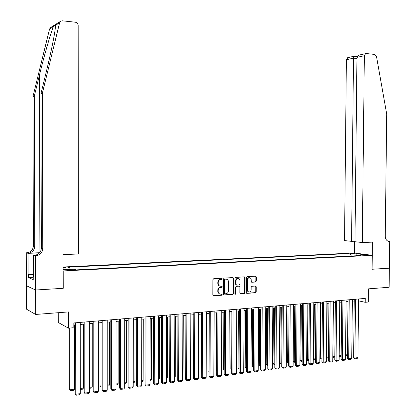<?xml version="1.0" encoding="UTF-8"?>
<svg xmlns="http://www.w3.org/2000/svg" width="416" height="416" viewBox="0 0 416 416"><rect width="100%" height="100%" fill="white"/><g stroke="black" fill="none" stroke-linecap="round" stroke-linejoin="round"><path stroke-width="0.62" d="M222.222 278.819L221.702 278.257L213.658 278.751L212.909 279.656L212.841 295.027L213.585 295.828L221.614 295.235L222.144 294.606L221.624 294.05L220.568 294.128C219.118 294.055 218.327 293.207 218.192 291.58L218.197 290.3C218.353 288.647 219.159 287.685 220.615 287.414L221.655 287.347L222.186 286.718L221.66 286.156L220.626 286.224C219.17 286.161 218.369 285.303 218.228 283.665L218.239 282.386C218.384 280.748 219.18 279.791 220.62 279.516L221.702 279.448L222.222 278.819M219.773 286.104C218.556 285.823 217.906 284.976 217.823 283.561L217.828 282.287C217.979 280.649 218.769 279.692 220.21 279.417L221.291 279.349L221.811 278.725L221.608 278.262M213.19 295.714L221.203 295.126L221.733 294.492L221.551 294.055M219.684 293.992L218.057 292.724L217.792 290.196C217.942 288.538 218.748 287.576 220.204 287.31L221.244 287.243L221.775 286.614L221.577 286.161M350.584 253.36L354.526 253.64L350.584 253.36M255.128 281.923L255.559 282.017L256.272 281.143L256.303 276.957L255.59 276.172L247.083 276.697L246.366 277.576L246.272 292.594L246.984 293.374L255.486 292.75L256.204 291.871L256.235 286.816L255.528 286.042L251.904 286.286L251.181 287.17L251.165 289.682C251.04 291.049 250.385 291.834 249.205 292.048C248.045 291.99 247.411 291.294 247.302 289.957L247.374 279.828L248.087 278.304L249.283 277.727C250.468 277.774 251.113 278.476 251.228 279.833L251.217 281.476L251.93 282.256L255.554 282.022L255.122 281.923L255.84 281.05L255.866 276.869L255.523 276.177M63.201 270.988L63.232 288.309L35.573 290.014L35.646 314.449L68.448 311.927L68.474 328.177L73.148 327.766L73.143 323.003L365.238 298.412L365.196 302.292L368.274 302.026L368.42 288.855L389.132 287.264L389.366 268.19L372.013 269.261L372.174 255.315L63.06 270.936M233.704 278.361L232.97 277.566L224.177 278.106L223.439 279.001L223.361 294.263L224.099 295.053L232.877 294.408L233.62 293.514L233.704 278.361L232.934 277.566M223.694 294.944L232.461 294.299L233.204 293.405L233.288 278.268M235.737 277.394L244.374 276.864L245.097 277.654L245.003 292.687L244.27 293.571L240.583 293.842L239.866 293.062L239.902 286.946L239.174 286.156L236.714 286.322L235.976 287.212L235.94 293.597L235.414 294.221L234.91 293.675L234.998 278.283L235.737 277.394M35.646 314.449L26.515 309.176L26.437 285.73M251.93 282.256L251.592 282.183M63.055 267.925L65.822 267.623L63.055 267.296M63.055 267.01L354.245 252.975L372.174 255.315M346.954 256.235L346.98 253.656L67.813 267.181L69.753 267.816L70.2 269.422M346.98 253.656L350.277 254.093L356.985 253.765L364.333 254.732L357.573 255.07L361 255.528L76.118 269.896L74.079 269.23L63.887 269.74L63.055 269.454M63.055 268.143L69.753 267.816M58.235 312.712L58.256 322.478L68.474 328.177M358.55 300.856L365.196 302.292M73.143 325.047L74.937 324.896M80.252 324.444L84.074 324.116M89.352 323.664L93.096 323.341M98.348 322.894L102.019 322.582M107.234 322.135L110.838 321.828M116.022 321.381L119.558 321.079M124.712 320.642L128.18 320.346M133.302 319.904L136.703 319.613M141.794 319.181L145.132 318.895M150.192 318.464L153.468 318.183M158.496 317.751L161.71 317.476M166.712 317.049L169.858 316.779M174.834 316.358L177.923 316.092M182.863 315.671L185.895 315.411M190.809 314.99L193.783 314.735M198.671 314.319L201.588 314.07M206.445 313.654L209.305 313.409M214.136 312.993L216.944 312.754M221.749 312.343L224.5 312.109M229.278 311.698L231.977 311.47M236.725 311.064L239.372 310.835M244.098 310.435L246.693 310.211M251.394 309.811L253.937 309.592M258.612 309.192L261.108 308.979M265.756 308.584L268.206 308.37M272.828 307.975L275.231 307.772M279.822 307.377L282.183 307.18M286.754 306.784L289.063 306.587M293.608 306.202L295.875 306.004M300.399 305.62L302.619 305.432M307.117 305.048L309.296 304.86M313.773 304.476L315.91 304.294M320.362 303.914L322.452 303.732M326.882 303.358L328.936 303.181M333.341 302.801L335.353 302.63M339.737 302.255L341.708 302.089M346.07 301.714L348.005 301.548M352.342 301.179L354.234 301.018M357.573 255.07L357.115 255.72M351.359 256.012L350.277 254.093M356.985 253.765L356.663 255.746M226.481 279.188L224.598 279.146L224.999 279.24L224.484 279.869L224.416 293.254L224.931 293.81L226.018 293.732C227.464 293.462 228.264 292.505 228.415 290.857L228.462 281.731C228.327 280.098 227.536 279.245 226.091 279.172L224.588 279.146L224.073 279.77L224.484 279.869M224.65 293.732L224 293.145L224.073 279.77M240.188 293.732L243.849 293.462L244.577 292.578L244.67 277.56L244.322 276.869M239.122 286.14L236.293 286.218L235.555 287.108L235.518 293.488L235.94 293.597M235.082 294.102L235.518 293.488M239.938 280.597C239.824 279.224 239.164 278.517 237.957 278.476C236.782 278.704 236.137 279.49 236.012 280.847L235.992 284.357L236.725 285.147L239.184 284.981L239.918 284.097L239.938 280.597M238.254 278.476L237.536 278.382C236.361 278.606 235.716 279.396 235.591 280.748L236.012 280.847M236.356 285.059L235.57 284.253L235.591 280.748M251.55 282.157L255.122 281.923M249.548 277.727L248.425 277.727L247.499 278.382L246.948 279.734L247.364 280.077M248.492 291.933L246.875 289.853L246.938 279.984M246.594 293.264L255.05 292.64L255.772 291.762L255.804 286.718L255.481 286.042M69.28 328.104L69.368 389.225L70.06 389.771L69.971 328.047M74.48 324.938L74.558 389.204L73.674 390.312L70.528 390.712L69.368 389.225M70.528 390.712L70.06 389.771L74.558 389.204M80.252 322.405L80.324 393.65L75.748 394.243L75.02 393.676L76.216 395.2L75.748 394.243L75.66 322.795M74.937 322.852L75.02 393.676M80.324 393.65L79.42 394.784L76.216 395.2M33.238 278.517L32.989 274.659L33.634 274.383M33.634 274.716L32.989 274.659M42.38 93.142L40.934 93.683L46.212 72.114C50.346 55.37 54.262 36.748 55.193 29.136L55.536 25.298C55.541 24.232 54.844 24.669 53.435 26.608C50.809 32.557 44.288 55.214 39.437 75.182L34.289 96.148L34.72 246.303C34.429 249.995 32.469 252.262 28.829 253.105L26.281 252.767L26.39 285.709L35.526 290.014L63.092 288.314L63.029 254.608L78.411 253.989L78.172 25.433C78 23.644 77.059 22.573 75.348 22.209L62.395 20.816L60.882 21.096L59.608 22.766L42.38 93.142L42.775 248.586C42.474 252.403 40.451 254.753 36.702 255.632L35.428 255.72L35.526 290.014M34.289 96.148L32.937 96.652L33.379 245.924C33.088 249.595 31.132 251.846 27.513 252.684L26.801 252.746M35.402 255.216L34.564 255.247L35.292 255.18C39.026 254.306 41.038 251.971 41.34 248.175L40.934 93.683M53.435 26.608L49.556 29.021L32.937 96.652M35.428 255.72L33.576 255.122L33.639 276.91L33.233 276.739L33.639 276.718M32.999 277.352L28.48 277.597L33.244 279.651L33.233 276.739M28.48 277.597L28.47 274.747L28.085 274.586L28.018 253.328L26.281 252.767M33.576 255.122L36.046 255.024M39.671 252.725L28.111 253.167M39.53 252.881L28.018 253.328M49.556 29.021L50.788 27.414L60.575 21.289M28.085 274.586L33.634 274.295M33.384 274.492L28.47 274.747M362.294 242.533L364.343 55.708L356.944 57.366L354.978 241.732L362.294 242.533L372.414 242.128L372.107 269.251L389.392 268.185L389.719 241.431L388.227 241.275M359.658 54.948L366.246 53.524L374.707 54.439L376.48 56.425L386.724 114.182L385.268 236.231C385.486 239.486 386.859 241.223 389.392 241.441L389.719 241.431M354.333 252.985L354.458 241.244M351.572 241.358L353.496 58.141L346.377 59.743L344.531 240.583L351.572 241.358L354.983 241.223M346.377 59.743L347.89 57.632M365.648 53.586L364.343 55.708M353.902 56.3L353.496 58.141L356.933 58.495M359.242 55.042L357.552 56.004L356.944 57.366M83.418 324.173L83.47 388.076L82.592 389.178L80.319 389.47M80.319 388.476L83.47 388.076M92.258 323.414L92.29 386.958L91.406 388.06L89.393 388.315M89.393 387.327L92.29 386.958M100.994 322.67L101.005 385.856L100.126 386.953L98.358 387.176M98.358 386.194L101.005 385.856M109.637 321.927L109.621 384.769L108.742 385.856L107.224 386.048M107.224 385.07L109.621 384.769M89.352 321.641L89.393 392.47L84.869 393.058L84.126 392.496L85.327 394.009L84.869 393.058L84.817 322.02M84.068 322.083L84.126 392.496M89.393 392.47L88.494 393.598L85.327 394.009M98.348 320.882L98.363 391.31L93.891 391.888L93.127 391.331L94.333 392.839L93.891 391.888L93.86 321.261M93.096 321.324L93.127 391.331M98.363 391.31L97.458 392.428L94.333 392.839M107.234 320.133L107.224 390.156L102.804 390.733L102.024 390.182L103.236 391.674L102.804 390.733L102.804 320.507M102.019 320.575L102.024 390.182M107.224 390.156L106.324 391.274L103.236 391.674M116.028 319.394L115.986 389.022L111.618 389.589L110.817 389.043L112.034 390.525L111.618 389.589L111.644 319.764M110.838 319.831L110.817 389.043M115.986 389.022L115.092 390.13L112.034 390.525M118.18 321.199L118.144 383.687L117.27 384.769L115.991 384.935M115.991 383.963L118.144 383.687M124.712 318.661L124.649 387.894L120.333 388.456L119.512 387.92L120.734 389.392L120.333 388.456L120.38 319.03M119.558 319.098L119.512 387.92M124.649 387.894L123.755 388.996L120.734 389.392M126.636 320.476L126.573 382.621L125.7 383.698L124.654 383.833M124.654 382.866L126.573 382.621M133.302 317.938L133.219 386.786L128.944 387.338L128.107 386.807L129.334 388.268L128.944 387.338L129.022 318.302M128.18 318.37L128.107 386.807M133.219 386.786L132.324 387.878L129.334 388.268M134.992 319.764L134.909 381.571L134.035 382.637L133.224 382.741M133.224 381.784L134.909 381.571M141.799 317.226L141.684 385.684L137.462 386.235L136.609 385.705L137.842 387.161L137.462 386.235L137.561 317.58M136.708 317.652L136.609 385.705M141.684 385.684L140.795 386.776L137.842 387.161M143.255 319.056L143.151 380.526L142.282 381.592L141.695 381.664M141.695 380.708L143.151 380.526M150.197 316.519L150.062 384.597L145.886 385.138L145.012 384.618L146.25 386.064L145.886 385.138L146.011 316.872M145.137 316.945L145.012 384.618M150.062 384.597L149.172 385.684L146.25 386.064M151.429 318.354L151.304 379.496L150.067 380.598M150.072 379.652L151.304 379.496M158.501 315.817L158.345 383.521L154.211 384.056L153.327 383.542L154.565 384.977L154.211 384.056L154.362 316.165M153.468 316.243L153.327 383.542M158.345 383.521L157.456 384.602L154.565 384.977M159.515 317.663L159.375 378.472L158.35 379.548M158.356 378.602L159.375 378.472M166.717 315.125L166.535 382.46L162.448 382.99L161.548 382.481L162.791 383.906L162.448 382.99L162.62 315.474M161.715 315.546L161.548 382.481M166.535 382.46L165.646 383.531L162.791 383.906M167.518 316.982L167.352 377.463L166.546 378.446M166.546 377.567L167.352 377.463M174.84 314.444L174.632 381.41L170.596 381.93L169.676 381.425L170.924 382.845L170.596 381.93L170.789 314.782M169.863 314.86L169.676 381.425M174.632 381.41L173.748 382.476L170.924 382.845M175.432 316.306L175.245 376.464L174.647 377.187M174.647 376.542L175.245 376.464M182.874 313.768L182.645 380.37L178.651 380.884L177.715 380.385L178.968 381.794L178.651 380.884L178.864 314.106M177.928 314.184L177.715 380.385M182.645 380.37L181.761 381.43L178.968 381.794M183.258 315.635L183.056 375.476L182.66 375.955M182.66 375.528L183.056 375.476M190.819 313.097L190.57 379.34L186.618 379.85L185.671 379.361L186.924 380.76L186.618 379.85L186.857 313.43M185.9 313.513L185.671 379.361M190.57 379.34L189.691 380.396L186.924 380.76M191.006 314.974L190.59 374.733M198.676 312.437L198.411 378.321L194.501 378.83L193.539 378.342L194.797 379.73L194.501 378.83L194.761 312.764M193.788 312.848L193.539 378.342M198.411 378.321L197.532 379.376L194.797 379.73M206.456 311.782L206.164 377.312L202.301 377.816L201.323 377.333L202.582 378.716L202.301 377.816L202.576 312.109M201.594 312.192L201.323 377.333M206.164 377.312L205.286 378.362L202.582 378.716M201.516 314.075L201.344 372.627M214.146 311.132L213.84 376.319L210.012 376.813L209.024 376.34L210.283 377.712L210.012 376.813L210.309 311.454M209.316 311.542L209.024 376.34M213.84 376.319L212.961 377.359L210.283 377.712M209.045 313.43L209.045 371.769M209.04 371.998L208.785 371.644M221.879 286.198L221.879 286.64M221.754 310.492L221.432 375.331L217.646 375.825L216.642 375.352L217.906 376.714L217.646 375.825L217.963 310.814M216.954 310.898L216.642 375.352M221.432 375.331L220.553 376.371L217.906 376.714M216.497 312.796L216.216 370.708L216.663 370.911M216.658 371.311L216.216 370.708M229.284 309.858L228.94 374.358L225.196 374.842L224.177 374.374L225.446 375.731L225.529 310.175M224.51 310.263L224.177 374.374M228.94 374.358L228.067 375.388L225.446 375.731M223.87 312.161L223.574 369.782L224.203 370.063M224.198 370.625L223.574 369.782M236.735 309.234L236.371 373.391L232.669 373.875L231.639 373.412L232.908 374.759L233.022 309.546M231.988 309.634L231.639 373.412M236.371 373.391L235.503 374.421L232.908 374.759M231.171 311.537L230.859 368.862L231.66 369.216M231.655 369.938L230.859 368.862M244.109 308.61L243.724 372.44L240.058 372.913L239.018 372.455L240.292 373.797L240.432 308.922M239.382 309.01L239.018 372.455M243.724 372.44L242.856 373.459L240.292 373.797M238.394 310.924L238.066 367.952L239.039 368.373M239.039 369.138L238.066 367.952M251.404 307.996L251.004 371.493L247.374 371.966L246.319 371.509L247.598 372.84L247.764 308.303M246.704 308.391L246.319 371.509M251.004 371.493L250.136 372.512L247.598 372.84M245.544 310.31L245.206 367.052L246.23 367.489L246.579 310.222M246.345 367.931L246.345 367.474M246.34 368.3L245.206 367.052M258.622 307.388L258.206 370.557L254.613 371.025L253.547 370.578L254.826 371.899L255.024 307.694M253.952 307.783L253.547 370.578M258.206 370.557L257.338 371.571L254.826 371.899M252.626 309.707L252.268 366.163L253.302 366.59L253.666 309.613M253.568 367.442L253.302 366.59L253.573 366.558M253.516 367.448L252.268 366.163M265.767 306.79L265.335 369.637L261.778 370.094L260.702 369.652L261.981 370.968L262.205 307.086M261.123 307.18L260.702 369.652M265.335 369.637L264.467 370.64L261.981 370.968M259.631 309.104L259.256 365.279L260.307 365.706L260.686 309.015M260.723 366.532L260.307 365.706L260.728 365.654M260.51 366.558L259.256 365.279M272.839 306.192L272.386 368.716L268.871 369.174L267.784 368.732L269.064 370.042L269.313 306.488M268.216 306.582L267.784 368.732M272.386 368.716L271.528 369.72L269.064 370.042M266.568 308.511L266.183 364.411L267.238 364.827L267.634 308.422M267.805 365.633L267.431 365.68L267.238 364.827L267.81 364.759M267.431 365.68L266.183 364.411M273.437 307.923L273.036 363.542L274.102 363.964L274.513 307.835M274.815 364.744L274.284 364.811L274.102 363.964L274.82 363.87M274.284 364.811L273.036 363.542M280.233 307.346L279.817 362.69L280.899 363.1L281.32 307.252M281.752 363.86L281.076 363.948L280.899 363.1L281.757 362.991M281.076 363.948L279.817 362.69M279.838 305.604L279.37 367.812L275.891 368.264L274.789 367.827L276.073 369.127L276.349 305.895M275.241 305.989L274.789 367.827M279.37 367.812L278.512 368.81L276.073 369.127M286.764 305.022L286.286 366.917L282.838 367.364L281.726 366.928L283.015 368.222L283.312 305.313M282.194 305.406L281.726 366.928M286.286 366.917L285.423 367.905L283.015 368.222M293.623 304.444L293.124 366.028L289.713 366.47L288.595 366.044L289.879 367.328L290.202 304.73M289.078 304.824L288.595 366.044M293.124 366.028L292.271 367.016L289.879 367.328M286.967 306.769L286.536 361.842L287.628 362.253L288.064 306.675M288.616 362.986L287.794 363.09L287.628 362.253L288.626 362.123M287.794 363.09L286.536 361.842M300.414 303.872L299.9 365.149L296.52 365.586L295.391 365.16L296.681 366.439L297.029 304.153M295.89 304.252L295.391 365.16M299.9 365.149L299.047 366.132L296.681 366.439M293.634 306.197L293.192 361.005L294.289 361.405L294.741 306.103M295.417 362.123L294.45 362.248L294.289 361.405L295.422 361.265M294.45 362.248L293.192 361.005M307.133 303.306L306.608 364.276L303.259 364.712L302.12 364.291L303.415 365.56L303.784 303.586M302.635 303.685L302.12 364.291M306.608 364.276L305.755 365.253L303.415 365.56M299.941 360.23L300.888 360.573L301.35 305.536M302.146 361.265L301.038 361.41L300.888 360.573L302.156 360.412M301.038 361.41L299.941 360.386M313.789 302.744L313.243 363.412L309.936 363.844L308.786 363.428L310.076 364.692L310.471 303.025M309.312 303.124L308.786 363.428M313.243 363.412L312.395 364.39L310.076 364.692M306.649 359.471L307.419 359.746L307.897 304.98M308.812 360.422L307.559 360.578L307.419 359.746L308.818 359.57M307.559 360.578L306.644 359.804M320.377 302.188L319.821 362.56L316.54 362.986L315.38 362.575L316.675 363.828L317.091 302.468M315.926 302.567L315.38 362.575M319.821 362.56L318.968 363.532L316.675 363.828M313.29 358.717L313.888 358.93L314.376 304.424M315.411 359.58L314.023 359.757L313.888 358.93L315.416 358.738M314.023 359.757L313.284 359.221M326.898 301.642L326.326 361.717L323.081 362.138L321.916 361.733L323.211 362.981L323.643 301.917M322.468 302.016L321.916 361.733M326.326 361.717L325.478 362.684L323.211 362.981M319.862 357.968L320.294 358.119L320.798 303.878M321.942 358.753L320.424 358.946L320.294 358.119L321.948 357.911M320.424 358.946L319.857 358.639M333.356 301.096L332.774 360.88L329.56 361.296L328.38 360.896L329.68 362.133L330.138 301.366M328.952 301.47L328.38 360.896M332.774 360.88L331.926 361.842L329.68 362.133M326.373 357.224L326.638 357.318L327.153 303.332M328.411 357.926L326.763 358.14L326.638 357.318L328.416 357.089M326.763 358.14L326.362 358.004M339.752 300.56L339.154 360.053L335.972 360.464L334.786 360.064L336.086 361.301L336.565 300.825M335.369 300.929L334.786 360.064M339.154 360.053L338.312 361.01L336.086 361.301M332.816 356.486L333.45 302.796M334.818 357.115L333.039 357.339L332.925 356.522L334.823 356.278M346.086 300.024L345.478 359.232L342.321 359.642L341.13 359.242L342.43 360.469L342.924 300.29M341.728 300.394L341.13 359.242M345.478 359.232L344.635 360.183L342.43 360.469M339.196 355.727L341.167 355.477M341.162 356.309L339.191 356.528M339.196 356.08L339.258 356.548M352.357 299.499L351.733 358.42L348.613 358.826L347.412 358.431L348.712 359.653L349.232 299.759M348.02 299.863L347.412 358.431M351.733 358.42L350.896 359.367L348.712 359.653M345.519 354.926L347.448 354.682M347.443 355.508L345.514 355.753M358.571 298.974L357.937 357.614L354.843 358.015L353.631 357.625L354.931 358.842L355.472 299.234M354.255 299.338L353.631 357.625M357.937 357.614L357.094 358.556L354.931 358.842M220.251 279.417L220.662 279.51M217.828 282.287L218.239 282.386M217.823 283.561L218.228 283.665M221.244 287.243L221.655 287.347L221.244 287.243M217.792 290.196L218.197 290.3M217.786 291.47L218.192 291.58M221.203 295.126L221.614 295.235M233.204 293.405L233.62 293.514M232.461 294.299L232.877 294.408M224 293.145L224.416 293.254M225.68 279.079L226.091 279.172M244.67 277.56L245.097 277.654M244.577 292.578L245.003 292.687M243.849 293.462L244.27 293.571M238.753 286.052L239.174 286.156M236.293 286.218L236.714 286.322L236.293 286.218M235.555 287.108L235.976 287.212M235.57 284.253L235.992 284.357M246.875 289.853L247.302 289.957M255.804 286.718L256.235 286.816M255.772 291.762L256.204 291.871M255.05 292.64L255.486 292.75M255.866 276.869L256.303 276.957M255.84 281.05L256.272 281.143M39.437 75.182L39.91 252.418M34.72 246.303L33.379 245.924M41.34 248.175L42.775 248.586M59.608 22.766L55.536 25.298M34.564 255.247L35.963 255.7M388.471 241.348L389.392 241.441M220.21 279.417L220.62 279.516M235.149 294.154L235.414 294.221M237.536 278.382L237.957 278.476M248.851 277.633L249.283 277.727M35.292 255.18L36.702 255.632M28.829 253.105L27.513 252.684M347.656 57.684L353.798 56.285M357.115 56.633L353.792 56.285"/></g></svg>
